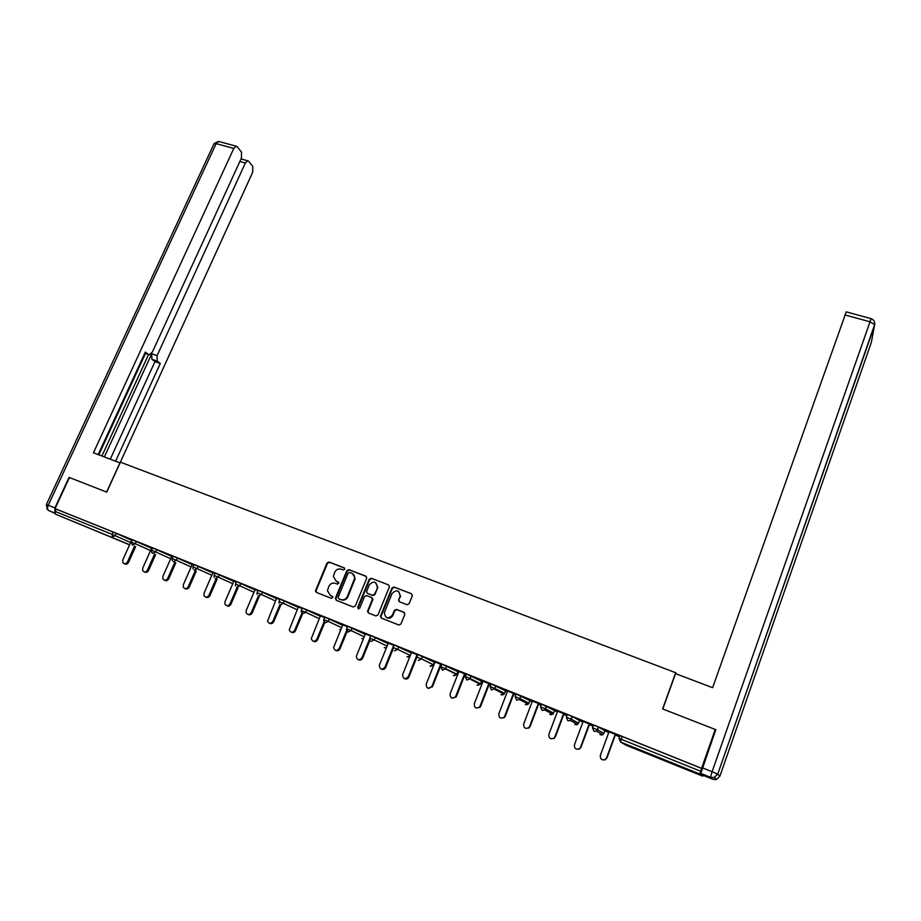 <?xml version="1.0" encoding="UTF-8"?>
<svg xmlns="http://www.w3.org/2000/svg" width="921" height="921" viewBox="0 0 921 921"><rect width="100%" height="100%" fill="white"/><g stroke="black" fill="none" stroke-linecap="round" stroke-linejoin="round"><path stroke-width="1.38" d="M344.719 569.27L344.166 567.82L329.05 562.006L327.013 562.973L315.419 591.006L316.34 592.387L331.456 598.374L332.999 597.269L330.386 595.45L327.427 590.764L328.82 586.458C330.328 583.615 332.527 582.579 335.417 583.361L337.374 584.133L338.916 583.051L336.303 581.232L333.344 576.477L334.726 572.298C336.234 569.454 338.421 568.418 341.311 569.19L343.28 569.949L344.719 569.27M673.286 763.544L687.388 769.449L673.286 763.544M79.574 524.049L96.486 531.164L79.574 524.049M407.013 604.729L409.131 603.75L412.366 595.726L411.457 593.746L394.027 587.022L391.932 588.012L380.442 616.264L381.375 618.106L398.816 625.002L400.934 624.024L404.86 614.295L403.951 612.304L396.467 609.38L394.349 610.358L392.438 615.09C388.144 619.361 385.427 618.578 384.31 612.741L392.047 593.561C396.433 589.29 399.127 590.119 400.117 596.048L398.609 599.905L399.53 601.816L407.013 604.729M55.041 508.634L69.432 477.562L106.744 492.113L120.398 462.181L675.692 672.71L662.613 708.928L715.249 729.467L701.572 768.31L55.041 508.634L56.25 509.163L55.191 511.443L112.189 534.387L113.248 532.062L56.25 509.163M366.708 578.284L365.89 576.189L348.921 569.65L346.849 570.629L335.417 598.143L336.211 600.25L353.204 606.974L355.299 605.995L366.708 578.284M371.324 578.284L388.524 584.904L389.445 586.735L377.967 614.952L375.86 615.93L368.469 613.006L367.537 611.256L372.291 599.559L371.462 597.441L366.593 595.542L364.497 596.52L359.674 608.263L357.636 607.469L369.24 579.263L371.324 578.284L388.524 584.904M676.509 673.999L675.692 672.71M398.712 601.045L399.058 600.181L399.541 601.827M367.583 593.446L372.844 595.565L374.928 594.586L377.852 587.138M129.585 544.841L55.398 514.114L55.191 511.443M715.249 729.467L715.64 730.111M701.572 768.31L699.937 774.077L702.723 776.161L703.195 775.24M619.591 736.788L615.309 735.073M608.793 732.448L604.821 730.848M593.078 726.128L589.382 724.643M582.901 722.041L579.482 720.671M566.933 715.629L563.802 714.362M557.366 711.772L554.488 710.621M541.157 705.256L538.589 704.22M532.177 701.652L529.84 700.708M515.748 695.044L513.711 694.227M507.333 691.659L505.514 690.923M490.674 684.971L489.166 684.361M482.834 681.816L481.51 681.275M465.957 675.024L464.955 674.621M458.658 672.088L457.818 671.754M129.159 539.004L132.094 540.178M129.136 539.05L131.715 540.086M618.993 738.435L620.006 735.672L622.274 736.524L621.261 739.298L700.72 771.28M701.721 768.436L622.274 736.524M113.248 532.062L131.634 540.27M592.468 727.774L594.057 731.366L596.44 731.17L597.464 729.766L592.468 727.774L593.492 725.023L598.477 727.014L604.855 730.744L603.877 733.404L597.545 729.812L598.558 727.06M566.334 717.229L567.348 714.523L572.275 716.492L579.516 720.567L578.538 723.192L571.331 719.255L572.344 716.526M540.546 706.868L542.055 710.39L544.714 709.953L545.416 708.825L540.546 706.868L541.571 704.174L554.523 710.54M515.138 696.633L516.6 700.133L519.398 699.523L519.939 698.567L515.138 696.633L516.163 693.962L529.863 700.628M490.064 686.548L491.503 690.002L494.819 688.459L490.064 686.548L491.1 683.889L505.537 690.854M465.347 676.601L466.74 680.02L469.802 679.019L471.08 675.853L470.067 678.501L465.347 676.601L466.371 673.965L481.533 681.206M440.975 666.758L441.988 664.168L457.852 671.685M418.238 660.449L421.496 658.987L422.543 656.351L421.507 658.952L416.902 657.099L417.938 654.509L434.47 662.291M398.747 646.795L397.711 649.374L393.163 647.532L394.2 644.965L411.319 652.943M375.273 637.367L374.237 639.922L369.735 638.103L370.772 635.559L388.098 643.572M346.618 628.778L347.654 626.268L365.188 634.327M329.258 618.889L328.221 621.399L323.801 619.614L324.837 617.105L342.577 625.221M301.294 610.531L302.33 608.067L320.266 616.218M284.451 600.883L283.403 603.359L279.063 601.609L280.099 599.134L298.231 607.342M262.473 592.065L261.426 594.517L257.12 592.767L258.168 590.326L276.473 598.581M240.784 583.35L239.736 585.779L235.465 584.052L236.513 581.623L255.002 589.924M219.371 574.75L218.323 577.156L214.086 575.452L215.134 573.035L233.784 581.393M198.234 566.254L197.175 568.648L192.984 566.945L194.032 564.561L212.843 572.954M172.146 558.54L173.183 556.18L192.167 564.631M151.562 550.251L152.61 547.914L171.743 556.411M136.389 541.41L135.341 543.758L131.231 542.089L132.279 539.752L151.562 548.294M152.414 548.34L151.654 548.087M172.998 556.618L171.836 556.203M193.836 564.987L192.259 564.412M214.95 573.472L212.947 572.724M236.329 582.06L233.899 581.139M257.984 590.764L255.105 589.67M279.915 599.583L276.588 598.305M302.134 608.505L298.358 607.043M324.653 617.554L320.393 615.896M347.47 626.717L342.727 624.875M370.587 636.008L361.136 632.22L365.349 633.959L356.277 656.477C357.302 660.276 359.178 660.714 361.918 657.801L369.931 638.149M394.015 645.425L383.999 641.407L388.259 643.169L379.268 665.526C380.062 669.625 381.95 670.189 384.92 667.218L393.762 645.322M411.503 652.459L402.604 674.679C403.133 679.088 405.01 679.779 408.233 676.751L408.912 677.027L417.731 654.958L411.491 652.505M441.804 664.628L435.023 661.969M466.187 674.425L454.433 669.705L458.877 671.547L450.104 693.881C450.219 698.199 452.038 699.154 455.538 696.76L464.598 673.792M465.174 674.08L466.176 674.483M490.916 684.361L483.041 681.264M489.385 683.808L490.893 684.418M515.979 694.434L507.552 691.107M513.918 693.674L515.956 694.492M541.398 704.646L532.384 701.088M538.797 703.667L541.375 704.703M567.163 715.007L557.573 711.208M564.02 713.798L567.152 715.053M593.308 725.506L583.108 721.477M589.59 724.079L593.285 725.564M619.821 736.167L604.176 729.881L609 731.873L600.365 755.358C600.078 758.881 601.62 760.32 605.005 759.675L606.571 757.891L615.216 734.313M615.527 734.498L619.798 736.213M338.617 582.222L336.833 581.519M332.654 596.417L330.915 595.726M344.546 568.084L329.591 562.328L327.542 563.284L316.11 590.591L316.525 592.468M366.374 576.488L349.427 569.961L347.367 570.939L335.946 598.431L336.372 600.319M349.612 572.39L348.161 573.069L338.122 597.257L338.686 598.719L340.77 599.548C343.683 600.342 345.893 599.306 347.401 596.44L354.654 578.33C354.781 575.878 353.791 574.163 351.684 573.196L349.612 572.39M352.662 573.714L355.161 578.641L347.919 596.716C346.411 599.594 344.201 600.63 341.288 599.824L339.216 599.007M371.957 597.729L372.878 599.479L368.147 611.141L368.596 613.052M371.808 578.584L369.735 579.562L358.142 607.733L358.373 609M377.08 587.863L377.357 586.93C376.113 581.335 373.419 580.644 369.298 584.847L366.546 591.673L367.479 593.377L372.349 595.277L374.444 594.31L377.564 588.151M377.357 586.93L375.768 582.717M398.597 591.443L400.577 596.336L398.609 599.905M386.578 617.623C389.261 618.854 391.367 618.095 392.899 615.355L392.438 615.09M404.377 612.569L396.928 609.656L394.821 610.635L392.899 615.355M411.457 593.746L394.487 587.322L392.392 588.3L381.018 616.23L381.467 618.152M131.738 540.04L122.781 559.968L122.873 562.685C124.473 564.32 126.016 564.055 127.489 561.891L128.572 562.34C127.478 564.159 126.119 564.631 124.508 563.756M128.572 562.34L135.629 546.602M127.489 561.891L134.558 546.13M151.677 548.041L142.72 568.13L142.778 570.79C144.39 572.517 145.955 572.286 147.487 570.076L148.546 570.513C147.452 572.332 146.094 572.816 144.459 571.941M148.546 570.513L155.603 554.649M147.487 570.076L154.555 554.177M171.847 556.157L162.902 576.385L162.925 578.975C164.537 580.817 166.137 580.621 167.726 578.353L168.762 578.779C167.68 580.61 166.31 581.093 164.663 580.23M168.762 578.779L175.819 562.789M167.726 578.353L174.806 562.34M192.282 564.366L183.337 584.743L183.325 587.253C184.937 589.233 186.572 589.06 188.229 586.746L189.231 587.161C188.149 588.991 186.779 589.475 185.109 588.623M189.231 587.161L196.288 571.032M188.229 586.746L195.298 570.583M212.97 572.678L204.036 593.205L203.967 595.611C205.579 597.741 207.248 597.614 208.986 595.231L209.953 595.634C208.883 597.464 207.513 597.959 205.82 597.119M209.953 595.634L217.011 579.378M208.986 595.231L216.055 578.941M233.911 581.093L224.989 601.781L224.885 604.061C226.474 606.352 228.178 606.283 229.997 603.831L230.941 604.222C229.882 606.064 228.5 606.559 226.796 605.73M230.941 604.222L237.998 587.828M229.997 603.831L237.077 587.402M120.064 462.906L93.458 452.787L233.784 148.442L216.147 143.63L48.272 505.238L54.938 507.908L69.063 477.412L106.617 492.067L119.949 462.837M104.372 456.931L151.723 353.791L157.088 355.633L245.354 162.994L239.874 161.486M157.088 355.633L157.238 361.124L151.873 359.282L151.723 353.791M115.62 461.191L160.3 363.45L157.238 361.124M120.041 462.895L252.699 172.227L252.791 166.482L248.716 161.302L247.726 160.772L245.354 162.994M101.932 455.999L148.557 354.55L144.804 353.261L149.294 354.792L152.391 352.018L241.44 158.078L241.521 152.172L237.261 146.761L236.202 146.197L233.784 148.442M148.523 354.516L145.334 352.098L98.179 454.571M54.938 507.908L54.834 512.87M145.46 353.48L98.835 454.824M110.278 459.165L154.97 361.619L151.873 359.282M154.97 361.619L160.3 363.45M700.789 773.398L703.54 775.505L712.877 779.27L710.471 777.301L700.789 773.398L715.79 729.674L662.786 708.997L675.553 673.631L712.612 687.688L846.238 311.885M255.129 589.624L246.218 610.462L246.057 612.592C247.622 615.078 249.361 615.055 251.283 612.546L252.193 612.926C251.145 614.756 249.752 615.263 248.025 614.445M252.193 612.926L259.262 596.382M251.283 612.546L258.364 595.968L261.426 594.517L275.46 600.964M276.611 598.247L267.516 621.203C269.024 623.908 270.809 623.954 272.846 621.364L273.721 621.733C272.674 623.575 271.281 624.081 269.542 623.264M273.721 621.733L280.778 605.039M272.846 621.364L280.007 604.418M298.369 606.997L289.252 629.895C290.691 632.842 292.498 632.969 294.685 630.298L295.526 630.643C294.49 632.497 293.085 633.015 291.324 632.209M295.526 630.643L302.583 613.812M294.685 630.298L302.341 612.039M320.416 615.85L311.275 638.667C312.622 641.879 314.464 642.098 316.801 639.347L317.618 639.681C316.582 641.534 315.178 642.064 313.393 641.258M317.618 639.681L324.791 622.412M316.801 639.347L324.848 619.983M342.739 624.829L333.621 647.532C334.818 651.02 336.683 651.354 339.216 648.511L339.987 648.833C338.963 650.698 337.558 651.228 335.762 650.433M339.987 648.833L348.023 629.319M339.216 648.511L347.24 629.008M361.918 657.801L362.667 658.112C361.642 659.977 360.226 660.507 358.407 659.724M362.667 658.112L370.679 638.437M384.92 667.218L385.634 667.506C384.621 669.371 383.194 669.912 381.363 669.141M385.634 667.506L393.635 647.682M408.912 677.027C407.899 678.904 406.472 679.456 404.618 678.685M408.233 676.751L417.063 654.693M435.046 661.911L426.227 684.107C426.481 688.586 428.323 689.426 431.765 686.64L428.196 688.355M432.49 686.686L441.297 664.432M431.868 686.421L440.664 664.179M455.814 696.218L456.125 697.013L452.084 698.153M456.402 696.46L465.186 674.022M483.065 681.206L474.292 703.771C474.303 707.938 476.076 709.009 479.599 706.994L480.083 706.142L480.152 707.224L476.295 708.088M480.635 706.372L489.396 683.75M480.083 706.142L488.844 683.532M507.575 691.061L498.825 713.81C498.745 717.827 500.46 718.99 503.994 717.309L504.685 716.204L504.501 717.528L500.84 718.161M505.192 716.423L513.941 693.617M504.685 716.204L513.434 693.409M532.407 701.042L523.681 723.987C523.531 727.855 525.2 729.11 528.712 727.74L529.633 726.416L529.172 727.935L525.718 728.361M530.093 726.611L538.82 703.609M529.633 726.416L538.348 703.425M557.596 711.162L548.893 734.29C548.674 738.043 550.309 739.367 553.774 738.274L554.926 736.765L554.2 738.446L550.954 738.711M555.34 736.938L564.043 713.752M554.926 736.765L563.617 713.579M583.131 721.419L574.451 744.755C574.197 748.382 575.775 749.763 579.205 748.911L580.564 747.253L579.574 749.072L576.534 749.199M580.944 747.415L589.613 724.021M580.564 747.253L589.233 723.871M606.571 757.891L605.327 759.813L602.472 759.848M606.904 758.029L615.539 734.44M129.631 544.737L55.398 514.114M116.288 533.34L115.229 535.665L112.327 537.07L112.189 534.387L130.609 542.538M699.937 774.077L620.616 742.073L626.165 745.262L702.723 776.161M621.261 739.298L620.616 742.073L618.993 738.446L621.261 739.298M150.549 550.574L135.341 543.758L132.405 545.174L131.231 542.089M156.743 549.595L155.695 551.955L170.719 558.713M177.35 557.873L176.302 560.244L191.142 566.956M194.181 570.087L197.175 568.648L211.83 575.291M215.295 578.595L218.323 577.156L232.771 583.741M236.685 587.23L239.736 585.779L253.989 592.295M280.295 604.821L283.403 603.359L297.218 609.748M306.705 609.829L305.668 612.315L319.253 618.636M325.055 622.872L328.221 621.399L341.576 627.65M352.121 628.064L351.074 630.597L364.186 636.791M371.025 641.407L374.237 639.922L387.096 646.047M394.464 650.871L397.711 649.374L410.317 655.43M430.072 666.102L433.469 664.801L421.507 658.952L433.492 664.766L434.482 662.257M453.397 672.825L452.349 672.365M453.397 675.507L456.735 674.46L445.488 668.945L442.322 670.166L440.963 666.781L445.603 668.646L446.639 666.033L445.626 668.658L456.862 674.184L457.852 671.662M477.032 685.04L480.29 684.234L469.802 679.019L470.044 678.489L480.555 683.727L481.545 681.183M495.889 685.823L494.865 688.482L504.558 693.398L505.548 690.831M521.021 695.919L519.997 698.59L528.884 703.195L529.874 700.605M546.498 706.154L545.485 708.848L553.544 713.13L554.523 710.517M152.656 550.677L151.562 550.274L151.746 552.427L152.736 553.371L155.695 551.955L152.656 550.677M173.332 561.672L176.302 560.244L172.135 558.563L172.273 560.636M302.537 613.789L305.668 612.315L301.282 610.554L301.155 611.809M340.471 629.872L339.711 629.642M347.885 632.082L351.074 630.597L346.607 628.801L346.457 629.607M363.381 638.783L361.872 638.575M386.463 647.613L384.31 647.636M410.041 656.12L407.036 656.811M433.48 664.789L430.982 666.378M456.851 674.207L454.364 675.807M480.543 683.75L478.057 685.362M502.06 695.044L504.144 694.112L500.978 694.699M504.547 693.409L504.144 694.112L494.427 689.219L495.843 685.8M526.398 704.853L528.309 704.093L525.235 704.484M528.884 703.218L528.309 704.093L519.398 699.523L520.964 695.885M551.057 714.8L552.807 714.189L549.814 714.397M553.544 713.142L552.807 714.189L544.714 709.953L546.441 706.119M568.43 718.035L566.323 717.24L567.866 720.809L570.387 720.498L571.331 719.255L568.43 718.035M576.062 724.873L577.64 724.39L574.727 724.436M572.275 716.492L570.387 720.498L577.64 724.39L578.538 723.192M601.425 735.096L602.818 734.716L599.962 734.601M598.477 727.014L596.44 731.17L602.818 734.716L603.877 733.404M626.165 745.262L625.532 744.893M54.834 513.043L48.709 510.568L54.869 513.285M48.709 510.568C47.362 509.67 47.224 507.885 48.272 505.238L46.395 504.558L213.856 144.113L219.198 141.581M874.708 325.067L717.747 774.124L719.888 776.207L871.358 342.359L874.651 324.583L869.792 321.728L844.833 314.924M702.366 767.815L712.083 771.717L871.128 318.643M712.083 771.717L710.471 777.301L714.305 777.474L717.54 774.008L712.083 771.717M712.889 779.281L716.584 779.442L714.305 777.474L717.747 774.124L874.651 324.583C874.973 321.682 873.776 319.691 871.047 318.62L846.146 311.851M719.888 776.219L716.584 779.442L715.214 779.684M192.984 566.945L193.076 568.936M214.086 575.452L214.133 577.329M235.465 584.052L235.454 585.814M257.12 592.767L257.063 594.39M279.063 601.609L278.959 603.048M323.801 619.614L323.651 620.662M362.667 638.817L363.358 638.829M385.139 647.889L386.429 647.705M407.911 657.076L409.983 656.27M214.086 143.549L218.588 141.42L236.202 146.197M46.395 504.558L47.201 509.359M247.726 160.772L241.049 158.942M431.765 686.64L432.398 686.905M455.538 696.76L456.125 697.013"/></g></svg>
